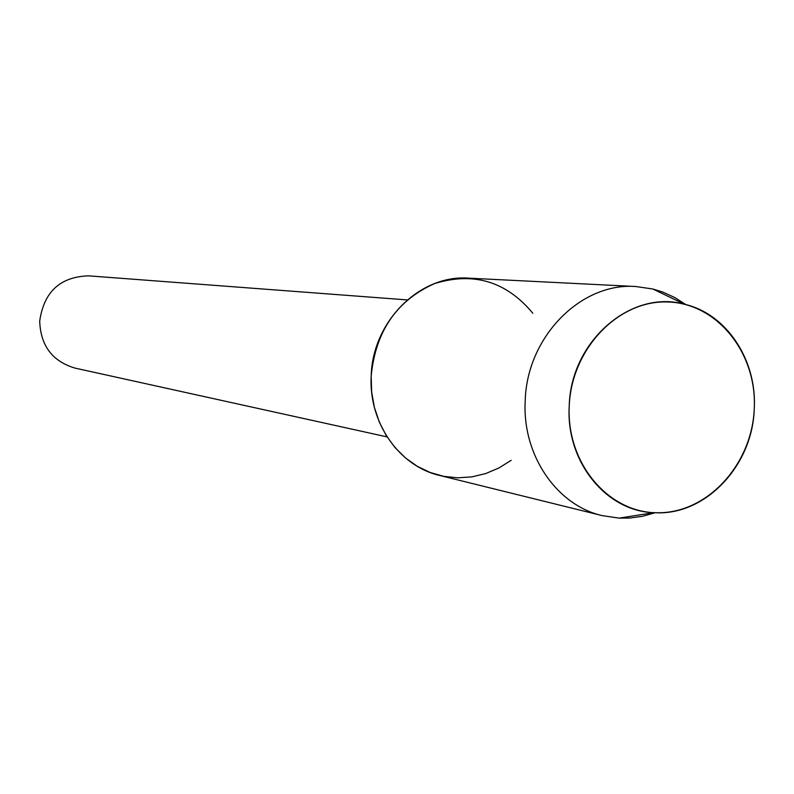 <?xml version="1.0" encoding="UTF-8"?>
<svg xmlns="http://www.w3.org/2000/svg" width="794" height="794" viewBox="0 0 794 794"><rect width="100%" height="100%" fill="white"/><g stroke="black" fill="none" stroke-linecap="round" stroke-linejoin="round"><path stroke-width="1.19" d="M569.229 406.032C566.271 463.547 608.889 513.48 658.325 512.765C707.732 512.894 751.888 464.391 754.24 409.089C757.307 353.796 717.796 303.516 668.23 301.998C618.725 299.646 571.442 348.506 569.229 406.032C565.765 461.592 606.169 511.376 653.879 512.656C704.715 516.428 752.563 466.147 754.24 409.089C757.238 360.466 726.887 313.967 684.567 304.271C631.091 289.105 570.608 341.281 569.229 406.032M532.804 313.233C506.383 281.443 473.631 271.558 434.566 283.587C396.603 300.559 375.473 331.435 371.175 376.207L371.652 391.958L374.371 407.342L379.274 421.981L386.212 435.509L395.015 447.588L405.456 457.93L417.257 466.286L430.12 472.47L443.717 476.34L457.731 477.819L471.815 476.886L485.62 473.591L498.84 468.023L511.147 460.331M407.253 299.914L88.591 275.846C60.146 276.788 43.849 291.894 39.7 321.163C40.593 345.688 52.364 361.33 75.003 368.098L387.085 436.899M685.817 304.578L674.711 297.502L662.821 292.083L652.866 289.016L635.885 286.525C580.91 282.198 526.809 336.984 525.211 400.801C522.115 454.853 556.544 505.242 602.16 515.614L619.141 518.125L629.553 518.055L642.495 516.299L655.179 512.716M635.885 286.525L468.659 278.148C419.887 274.377 372.366 321.391 371.175 376.207C368.624 422.656 399.164 466.197 439.608 475.437L602.16 515.614M653.879 512.656L619.141 518.125M684.567 304.271L652.866 289.016"/></g></svg>

